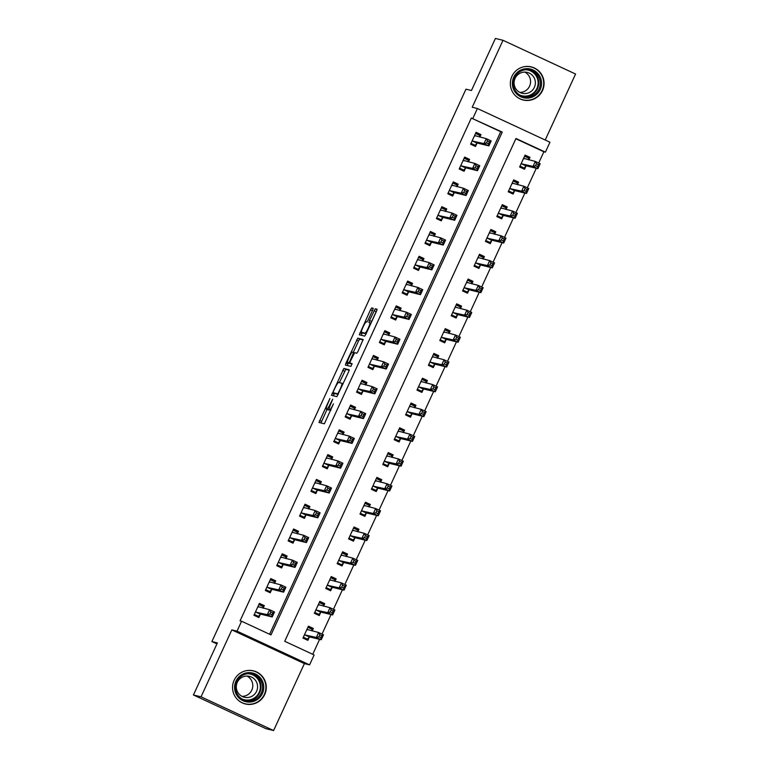 <?xml version="1.0" encoding="UTF-8"?>
<svg xmlns="http://www.w3.org/2000/svg" width="769" height="769" viewBox="0 0 769 769"><rect width="100%" height="100%" fill="white"/><g stroke="black" fill="none" stroke-linecap="round" stroke-linejoin="round"><path stroke-width="1.15" d="M329.93 398.477L318.981 422.489L324.364 423.806L333.429 403.821A6.863 0.971 -65.1 0 1 329.603 409.819L329.161 409.704A6.863 0.971 -65.1 0 1 329.132 409.694A6.863 0.971 -65.1 0 1 331.064 403.244L332.717 399.159L330.651 403.139A6.863 0.971 -65.1 0 1 326.825 409.137L326.373 409.031A6.863 0.971 -65.1 0 1 326.354 409.021A6.863 0.971 -65.1 0 1 328.286 402.562L329.93 398.477M511.914 76.342A17.033 16.86 103.7 0 0 523.17 99.999A17.033 16.86 103.7 0 0 542.501 90.559A17.033 16.86 103.7 0 0 531.244 66.893A17.033 16.86 103.7 0 0 511.914 76.342M234.122 680.305A17.033 16.86 103.7 0 0 245.378 703.962A17.033 16.86 103.7 0 0 264.709 694.522A17.033 16.86 103.7 0 0 253.453 670.856A17.033 16.86 103.7 0 0 234.122 680.305M372.6 310.301L373.205 308.292L371.687 307.917L370.495 309.792L359.315 334.784L364.708 336.101L365.9 334.227L376.474 311.253L377.079 309.234L375.243 308.782L369.524 320.49L368.918 322.509L369.831 322.73A5.739 0.807 -65.1 0 0 369.831 322.73A5.739 0.807 -65.1 0 1 368.207 328.209A5.739 0.807 -65.1 0 1 365.044 333.15L361.497 332.285A5.739 0.807 -65.1 0 1 361.478 332.275A5.739 0.807 -65.1 0 1 363.131 326.806A5.739 0.807 -65.1 0 1 366.294 321.865L366.88 322.009L368.072 320.135L372.6 310.301M472.848 118.436L477.405 108.516L549.96 142.227L545.394 152.147L515.98 138.478L284.722 641.288L314.127 654.957L309.571 664.868L237.015 631.157L241.581 621.237L270.996 634.906L502.253 132.105L471.32 118.061L240.053 620.862L241.581 621.237M193.432 694.974L201.045 696.829L273.601 730.55L265.987 728.695L193.432 694.974L217.377 642.913L211.898 641.567L465.966 89.175L471.455 90.511L495.399 38.45L503.013 40.305L472.224 107.247L477.405 108.516M273.601 730.55L304.389 663.609L231.834 629.888L201.045 696.829M231.834 629.888L237.015 631.157M343.839 368.466L331.468 395.333L336.86 396.65L348.626 371.802L349.222 369.783L343.839 368.466L345.8 369.38L339.36 382.645M348.424 362.949L347.963 363.948L346.002 363.035L357.758 338.187L363.141 339.504L358.027 351.356L356.826 353.231L354.644 352.702L350.453 361.094L349.847 363.112L352.125 363.67M346.002 363.035L345.396 365.054L350.875 366.39L352.135 363.67M545.211 140.025L575.568 74.026L503.013 40.305M269.592 634.262L500.734 131.73L471.32 118.061M263.161 608.154L264.305 605.655L259.403 603.377L253.933 615.277L258.836 617.555L260.316 614.325M274.562 583.363L275.715 580.864L270.813 578.586L265.334 590.486L270.236 592.764L271.717 589.535M285.962 558.563L287.116 556.064L282.213 553.786L276.734 565.696L281.637 567.974L283.127 564.744M297.372 533.773L298.516 531.273L293.614 528.995L288.144 540.895L293.047 543.174L294.527 539.953M308.773 508.982L309.926 506.483L305.024 504.204L299.545 516.105L304.447 518.383L305.927 515.153M320.173 484.191L321.327 481.692L316.424 479.414L310.945 491.314L315.848 493.592L317.337 490.362M331.583 459.391L332.727 456.892L327.825 454.614L322.355 466.514L327.258 468.792L328.738 465.572M342.984 434.6L344.137 432.101L339.235 429.823L333.756 441.723L338.658 444.001L340.138 440.781M354.384 409.81L355.538 407.31L350.635 405.032L345.156 416.933L350.058 419.211L351.548 415.981M365.794 385.009L366.938 382.52L362.036 380.242L356.566 392.142L361.468 394.42L362.949 391.19M377.195 360.219L378.348 357.72L373.446 355.441L367.967 367.342L372.869 369.62L374.349 366.4M388.595 335.428L389.748 332.929L384.846 330.651L379.367 342.551L384.269 344.829L385.759 341.599M400.005 310.638L401.149 308.138L396.246 305.86L390.777 317.76L395.679 320.039L397.16 316.809M411.405 285.837L412.559 283.348L407.657 281.07L402.177 292.97L407.08 295.248L408.56 292.018M422.806 261.047L423.959 258.547L419.057 256.269L413.578 268.17L418.48 270.448L419.97 267.228M434.216 236.256L435.36 233.757L430.457 231.479L424.988 243.379L429.89 245.657L431.371 242.427M445.616 211.465L446.77 208.966L441.867 206.688L436.388 218.588L441.291 220.866L442.771 217.637M457.017 186.665L458.17 184.166L453.268 181.888L447.789 193.788L452.691 196.066L454.181 192.846M468.427 161.875L469.571 159.375L464.668 157.097L459.199 168.997L464.101 171.276L465.581 168.055M479.827 137.084L480.981 134.585L476.078 132.306L470.599 144.207L475.502 146.485L476.982 143.255M312.733 654.304L319.616 639.347M322.028 634.089L331.016 614.556M333.438 609.298L342.426 589.756M344.839 584.507L353.827 564.965M356.239 559.717L365.227 540.174M367.649 534.916L376.637 515.384M379.05 510.126L388.037 490.584M390.45 485.335L399.438 465.793M401.86 460.535L410.848 441.002M413.261 435.744L422.248 416.212M424.661 410.954L433.649 391.411M436.071 386.163L445.059 366.621M447.471 361.363L456.459 341.83M458.872 336.572L467.86 317.03M470.282 311.781L479.27 292.239M481.682 286.991L490.67 267.449M493.083 262.191L502.07 242.658M504.493 237.4L513.481 217.858M515.893 212.609L524.881 193.067M527.294 187.809L536.281 168.276M538.704 163.018L543.875 151.772L515.855 138.756M312.176 630.936L313.329 628.436L308.427 626.158L302.957 638.059L307.85 640.337L309.34 637.107M323.586 606.145L324.729 603.646L319.827 601.368L314.358 613.268L319.26 615.546L320.74 612.316M334.986 581.345L336.14 578.846L331.237 576.567L325.758 588.477L330.66 590.755L332.15 587.526M346.386 556.554L347.54 554.055L342.638 551.777L337.168 563.677L342.061 565.955L343.551 562.735M357.796 531.764L358.94 529.264L354.038 526.986L348.568 538.886L353.471 541.165L354.951 537.935M369.197 506.973L370.35 504.474L365.448 502.195L359.969 514.096L364.871 516.374L366.361 513.144M380.597 482.173L381.751 479.673L376.848 477.395L371.379 489.295L376.272 491.574L377.762 488.353M392.007 457.382L393.151 454.883L388.249 452.605L382.779 464.505L387.682 466.783L389.162 463.563M403.408 432.591L404.561 430.092L399.659 427.814L394.18 439.714L399.082 441.992L400.572 438.763M414.808 407.791L415.962 405.301L411.059 403.023L405.59 414.924L410.483 417.202L411.973 413.972M426.218 383L427.362 380.501L422.46 378.223L416.99 390.123L421.893 392.401L423.373 389.181M437.619 358.21L438.772 355.711L433.87 353.432L428.391 365.333L433.293 367.611L434.783 364.381M449.019 333.419L450.173 330.92L445.27 328.642L439.801 340.542L444.693 342.82L446.183 339.59M460.429 308.619L461.573 306.12L456.671 303.842L451.201 315.751L456.104 318.03L457.584 314.8M471.83 283.828L472.983 281.329L468.081 279.051L462.602 290.951L467.504 293.229L468.994 290.009M483.23 259.038L484.383 256.538L479.481 254.26L474.012 266.161L478.904 268.439L480.394 265.209M494.64 234.247L495.784 231.748L490.882 229.47L485.412 241.37L490.314 243.648L491.795 240.418M506.04 209.447L507.194 206.948L502.292 204.669L496.812 216.57L501.715 218.848L503.205 215.628M517.441 184.656L518.594 182.157L513.692 179.879L508.213 191.779L513.115 194.057L514.605 190.837M528.851 159.865L529.995 157.366L525.092 155.088L519.623 166.988L524.525 169.267L526.006 166.037M211.898 641.567L216.925 643.903M543.875 151.772L545.394 152.147M304.389 663.609L309.571 664.868M500.734 131.73L502.253 132.105M313.329 628.436L307.975 627.129M324.729 603.646L319.385 602.338M336.14 578.846L330.785 577.548M347.54 554.055L342.186 552.748M358.94 529.264L353.596 527.957M370.35 504.474L364.996 503.166M381.751 479.673L376.397 478.376M393.151 454.883L387.807 453.575M404.561 430.092L399.207 428.785M415.962 405.301L410.608 403.994M427.362 380.501L422.018 379.204M438.772 355.711L433.418 354.403M450.173 330.92L444.818 329.613M461.573 306.12L456.228 304.822M472.983 281.329L467.629 280.022M484.383 256.538L479.029 255.231M495.784 231.748L490.439 230.44M507.194 206.948L501.84 205.65M518.594 182.157L513.24 180.85M529.995 157.366L524.65 156.059M264.305 605.655L258.961 604.347M275.715 580.864L270.361 579.557M287.116 556.064L281.762 554.766M298.516 531.273L293.172 529.966M309.926 506.483L304.572 505.175M321.327 481.692L315.972 480.385M332.727 456.892L327.383 455.594M344.137 432.101L338.783 430.794M355.538 407.31L350.183 406.003M366.938 382.52L361.593 381.213M378.348 357.72L372.994 356.422M389.748 332.929L384.394 331.622M401.149 308.138L395.804 306.831M412.559 283.348L407.205 282.04M423.959 258.547L418.605 257.24M435.36 233.757L430.015 232.449M446.77 208.966L441.416 207.659M458.17 184.166L452.816 182.868M469.571 159.375L464.226 158.068M480.981 134.585L475.627 133.277M328.286 409.915A6.863 0.971 -65.1 0 0 328.315 409.935A6.863 0.971 -65.1 0 0 328.334 409.944L326.373 409.031M329.276 409.762A6.863 0.971 -65.1 0 1 328.786 410.05L326.354 409.021M327.075 409.358L320.942 422.969M349.222 370.216L345.8 369.38M334.448 393.334L333.438 395.814M333.477 391.277L333.054 392.69L337.783 393.843L339.917 389.71A6.863 0.971 -65.1 0 0 341.849 383.25A6.863 0.971 -65.1 0 0 341.83 383.241L338.6 382.453A6.863 0.971 -65.1 0 0 334.775 388.451L333.477 391.277M335.015 393.593L333.064 392.69L335.015 393.593M338.235 394.382L335.024 393.603M353.288 352.365L358.527 340.975L356.566 340.061M363.141 339.936L359.719 339.1L358.527 340.975M352.385 352.144A5.739 0.807 -65.1 0 0 349.222 357.085A5.739 0.807 -65.1 0 0 347.569 362.555A5.739 0.807 -65.1 0 0 347.588 362.564L348.838 362.862L350.03 360.988L353.634 352.452L352.385 352.144M347.569 362.555L349.53 363.468A5.739 0.807 -65.1 0 0 349.53 363.468A5.739 0.807 -65.1 0 0 349.549 363.468L347.588 362.564M350.991 363.641L349.549 363.468M347.963 363.948L347.367 365.535M363.42 333.179A5.739 0.807 -65.1 0 0 363.439 333.188A5.739 0.807 -65.1 0 0 363.458 333.198L361.497 332.285M366.082 333.833L363.458 333.198M377.031 309.811L370.85 323.201M362.343 332.679L361.286 335.265M302.957 638.039L307.456 639.135L309.599 636.905L321.24 639.741L316.338 637.463L318.616 632.503L306.946 629.388M303.342 637.222L307.456 639.135M307.898 627.302L312.022 629.225L311.897 630.868M319.798 634.771L318.616 632.503L323.518 634.781L321.24 639.741L320.856 637.664L321.759 635.684L319.798 634.771L318.895 636.761L320.856 637.664M304.437 634.829L316.338 637.463L318.895 636.761M323.518 634.781L321.759 635.684M262.883 608.087L262.998 606.443L258.874 604.521M254.001 615.133L258.432 616.354L254.318 614.441M269.871 613.979L271.832 614.883L272.745 612.903L270.784 611.989L269.871 613.979L267.314 614.681L269.602 609.721L274.504 611.999L272.216 616.959L267.314 614.681L255.414 612.047M257.923 606.606L269.602 609.721L270.784 611.989M271.832 614.883L272.216 616.959L260.585 614.123L258.432 616.354M272.745 612.903L274.504 611.999M314.367 613.249L318.866 614.344L321.009 612.114L332.641 614.95L327.748 612.672L330.026 607.712L318.347 604.588M314.742 612.432L318.866 614.344M319.298 602.511L323.422 604.424L323.307 606.078M331.208 609.98L330.026 607.712L334.928 609.99L332.641 614.95L332.256 612.874L333.169 610.894L331.208 609.98L330.295 611.961L332.256 612.874M315.838 610.038L327.748 612.672L330.295 611.961M334.928 609.99L333.169 610.894M325.768 588.458L330.266 589.554L332.41 587.314L344.051 590.159L339.148 587.881L341.426 582.921L329.747 579.797M326.143 587.631L330.266 589.554M330.708 577.721L334.823 579.634L334.707 581.277M342.609 585.19L341.426 582.921L346.329 585.199L344.051 590.159L343.656 588.083L344.57 586.103L342.609 585.19L341.696 587.17L343.656 588.083M327.248 585.247L339.148 587.881L341.696 587.17M346.329 585.199L344.57 586.103M337.168 563.658L341.667 564.754L343.81 562.524L355.451 565.359L350.549 563.081L352.827 558.131L341.157 555.007M337.553 562.841L341.667 564.754M342.109 552.93L346.233 554.843L346.108 556.487M354.009 560.39L352.827 558.131L357.729 560.409L355.451 565.359L355.067 563.293L355.97 561.303L354.009 560.39L353.106 562.379L355.067 563.293M338.648 560.457L350.549 563.081L353.106 562.379M357.729 560.409L355.97 561.303M274.283 583.296L274.398 581.643L270.284 579.73M265.401 590.342L269.842 591.563L265.718 589.65M281.271 589.179L283.232 590.092L284.146 588.112L282.185 587.199L281.271 589.179L278.724 589.89L281.002 584.93L285.905 587.208L283.626 592.168L278.724 589.89L266.814 587.256M269.323 581.806L281.002 584.93L282.185 587.199M283.232 590.092L283.626 592.168L271.986 589.333L269.842 591.563M284.146 588.112L285.905 587.208M285.683 558.496L285.808 556.852L281.685 554.939M276.802 565.551L281.243 566.772L277.119 564.859M292.672 564.388L294.633 565.302L295.546 563.321L293.585 562.408L292.672 564.388L290.124 565.1L292.403 560.14L297.305 562.418L295.027 567.378L290.124 565.1L278.224 562.466M280.723 557.016L292.403 560.14L293.585 562.408M294.633 565.302L295.027 567.378L283.386 564.533L281.243 566.772M295.546 563.321L297.305 562.418M297.094 533.705L297.209 532.061L293.085 530.149M288.212 540.751L292.643 541.972L288.529 540.059M304.082 539.598L306.043 540.511L306.956 538.521L304.995 537.618L304.082 539.598L301.525 540.299L303.813 535.349L308.715 537.627L306.427 542.578L301.525 540.299L289.625 537.675M292.133 532.225L303.813 535.349L304.995 537.618M306.043 540.511L306.427 542.578L294.796 539.742L292.643 541.972M306.956 538.521L308.715 537.627M348.578 538.867L353.077 539.963L355.22 537.733L366.851 540.569L361.959 538.29L364.237 533.33L352.558 530.216M348.953 538.05L353.077 539.963M353.509 528.13L357.633 530.043L357.518 531.696M365.419 535.599L364.237 533.33L369.139 535.609L366.851 540.569L366.467 538.492L367.38 536.512L365.419 535.599L364.506 537.589L366.467 538.492M350.049 535.657L361.959 538.29L364.506 537.589M369.139 535.609L367.38 536.512M308.494 508.915L308.609 507.261L304.495 505.348M299.612 515.961L304.053 517.181L299.929 515.268M315.482 514.807L317.443 515.711L318.356 513.73L316.395 512.817L315.482 514.807L312.935 515.509L315.213 510.549L320.115 512.827L317.837 517.787L312.935 515.509L301.025 512.875M303.534 507.434L315.213 510.549L316.395 512.817M317.443 515.711L317.837 517.787L306.197 514.951L304.053 517.181M318.356 513.73L320.115 512.827M261.124 678.835A14.746 14.592 -76.3 0 1 257.548 699.377A14.746 14.592 -76.3 0 1 237.217 695.868A14.746 14.592 -76.3 0 1 240.784 675.326A14.746 14.592 -76.3 0 1 261.124 678.835M237.948 695.205A13.65 13.506 103.7 0 0 260.172 694.965A13.65 13.506 103.7 0 0 252.251 674.057A13.65 13.506 103.7 0 0 237.948 695.205M247.012 676.066A10.747 10.641 -76.3 0 1 242.052 696.378M255.644 680.594A10.747 10.641 -76.3 0 1 244.388 697.252A10.747 10.641 -76.3 0 1 238.15 680.776A10.747 10.641 -76.3 0 1 255.644 680.594M238.621 700.549A16.928 16.755 103.7 0 0 262.892 677.566A16.928 16.755 103.7 0 0 245.888 670.779M513.721 77.236A14.746 14.592 -76.3 0 1 533.119 69.998A14.746 14.592 -76.3 0 1 540.194 89.54A14.746 14.592 -76.3 0 1 520.805 96.779A14.746 14.592 -76.3 0 1 513.721 77.236M539.059 89.05A13.65 13.506 103.7 0 0 530.043 70.094A13.65 13.506 103.7 0 0 514.557 77.659A13.65 13.506 103.7 0 0 523.574 96.615A13.65 13.506 103.7 0 0 539.059 89.05M524.804 72.103A10.747 10.641 -76.3 0 1 519.854 92.415M515.076 78.361A10.747 10.641 -76.3 0 1 527.274 72.401A10.747 10.641 -76.3 0 1 534.378 87.33A10.747 10.641 -76.3 0 1 522.18 93.289A10.747 10.641 -76.3 0 1 515.076 78.361M516.422 96.586A16.928 16.755 103.7 0 0 542.155 90.454A16.928 16.755 103.7 0 0 523.679 66.816M359.979 514.077L364.477 515.172L366.621 512.933L378.261 515.778L373.359 513.5L375.637 508.54L363.958 505.416M360.353 513.259L364.477 515.172M364.919 503.339L369.033 505.252L368.918 506.896M376.82 510.808L375.637 508.54L380.54 510.818L378.261 515.778L377.867 513.702L378.781 511.721L376.82 510.808L375.906 512.788L377.867 513.702M361.459 510.866L373.359 513.5L375.906 512.788M380.54 510.818L378.781 511.721M371.379 489.276L375.878 490.382L378.021 488.142L389.662 490.987L384.76 488.709L387.038 483.749L375.368 480.625M371.763 488.459L375.878 490.382M376.32 478.549L380.444 480.462L380.319 482.105M388.22 486.018L387.038 483.749L391.94 486.027L389.662 490.987L389.277 488.911L390.181 486.921L388.22 486.018L387.316 487.998L389.277 488.911M372.859 486.075L384.76 488.709L387.316 487.998M391.94 486.027L390.181 486.921M382.789 464.486L387.288 465.581L389.431 463.351L401.062 466.187L396.17 463.909L398.448 458.958L386.769 455.834M383.164 463.669L387.288 465.581M387.72 453.748L391.844 455.671L391.729 457.315M399.63 461.217L398.448 458.958L403.35 461.227L401.062 466.187L400.678 464.12L401.591 462.131L399.63 461.217L398.717 463.207L400.678 464.12M384.26 461.285L396.17 463.909L398.717 463.207M403.35 461.227L401.591 462.131M394.189 439.695L398.688 440.791L400.832 438.561L412.472 441.396L407.57 439.118L409.848 434.158L398.169 431.044M394.564 438.878L398.688 440.791M399.13 428.958L403.244 430.871L403.129 432.524M411.031 436.427L409.848 434.158L414.751 436.436L412.472 441.396L412.078 439.32L412.991 437.34L411.031 436.427L410.117 438.407L412.078 439.32M395.67 436.484L407.57 439.118L410.117 438.407M414.751 436.436L412.991 437.34M405.59 414.904L410.088 416L412.232 413.76L423.873 416.606L418.97 414.328L421.249 409.368L409.579 406.243M405.974 414.087L410.088 416M410.531 404.167L414.654 406.08L414.529 407.724M422.431 411.636L421.249 409.368L426.151 411.646L423.873 416.606L423.488 414.529L424.392 412.549L422.431 411.636L421.527 413.616L423.488 414.529M407.07 411.694L418.97 414.328L421.527 413.616M426.151 411.646L424.392 412.549M319.894 484.124L320.019 482.471L315.896 480.558M311.012 491.17L315.453 492.391L311.33 490.478M326.883 490.007L328.844 490.92L329.757 488.94L327.796 488.027L326.883 490.007L324.335 490.718L326.614 485.758L331.516 488.036L329.238 492.996L324.335 490.718L312.435 488.084M314.934 482.634L326.614 485.758L327.796 488.027M328.844 490.92L329.238 492.996L317.597 490.151L315.453 492.391M329.757 488.94L331.516 488.036M331.304 459.324L331.42 457.68L327.296 455.767M322.422 466.379L326.854 467.6L322.74 465.678M338.293 465.216L340.254 466.129L341.167 464.14L339.206 463.236L338.293 465.216L335.736 465.927L338.024 460.967L342.926 463.246L340.638 468.206L335.736 465.927L323.836 463.294M326.344 457.843L338.024 460.967L339.206 463.236M340.254 466.129L340.638 468.206L329.007 465.36L326.854 467.6M341.167 464.14L342.926 463.246M342.705 434.533L342.82 432.889L338.706 430.967M333.823 441.579L338.264 442.8L334.14 440.887M349.693 440.426L351.654 441.339L352.567 439.349L350.606 438.436L349.693 440.426L347.146 441.127L349.424 436.177L354.326 438.455L352.048 443.405L347.146 441.127L335.236 438.503M337.745 433.053L349.424 436.177L350.606 438.436M351.654 441.339L352.048 443.405L340.407 440.57L338.264 442.8M352.567 439.349L354.326 438.455M354.105 409.742L354.23 408.089L350.106 406.176M345.223 416.788L349.664 418.009L345.541 416.096M361.094 415.635L363.055 416.538L363.968 414.558L362.007 413.645L361.094 415.635L358.546 416.337L360.824 411.377L365.727 413.655L363.449 418.615L358.546 416.337L346.646 413.703M349.145 408.262L360.824 411.377L362.007 413.645M363.055 416.538L363.449 418.615L351.808 415.779L349.664 418.009M363.968 414.558L365.727 413.655M365.515 384.942L365.631 383.298L361.507 381.386M356.633 391.998L361.065 393.219L356.951 391.306M372.504 390.835L374.465 391.748L375.378 389.768L373.417 388.854L372.504 390.835L369.947 391.546L372.234 386.586L377.137 388.864L374.849 393.824L369.947 391.546L358.046 388.912M360.555 383.462L372.234 386.586L373.417 388.854M374.465 391.748L374.849 393.824L363.218 390.979L361.065 393.219M375.378 389.768L377.137 388.864M417 390.104L421.499 391.21L423.642 388.97L435.273 391.815L430.371 389.537L432.659 384.577L420.979 381.453M417.375 389.287L421.499 391.21M421.931 379.377L426.055 381.289L425.939 382.933M433.841 386.845L432.659 384.577L437.561 386.855L435.273 391.815L434.889 389.739L435.802 387.749L433.841 386.845L432.928 388.826L434.889 389.739M418.471 386.903L430.371 389.537L432.928 388.826M437.561 386.855L435.802 387.749M376.916 360.152L377.031 358.508L372.917 356.595M368.034 367.197L372.475 368.428L368.351 366.505M383.904 366.044L385.865 366.957L386.778 364.967L384.817 364.064L383.904 366.044L381.357 366.755L383.635 361.795L388.537 364.073L386.259 369.033L381.357 366.755L369.447 364.122M371.956 358.671L383.635 361.795L384.817 364.064M385.865 366.957L386.259 369.033L374.618 366.188L372.475 368.428M386.778 364.967L388.537 364.073M428.4 365.313L432.899 366.409L435.043 364.179L446.683 367.015L441.781 364.737L444.059 359.777L432.38 356.662M428.775 364.496L432.899 366.409M433.341 354.576L437.455 356.499L437.34 358.143M445.241 362.045L444.059 359.777L448.961 362.055L446.683 367.015L446.289 364.939L447.202 362.958L445.241 362.045L444.328 364.035L446.289 364.939M429.881 362.103L441.781 364.737L444.328 364.035M448.961 362.055L447.202 362.958M388.316 335.361L388.441 333.717L384.317 331.795M379.434 342.407L383.875 343.628L379.751 341.715M395.304 341.253L397.265 342.157L398.179 340.177L396.218 339.264L395.304 341.253L392.757 341.955L395.035 336.995L399.938 339.273L397.66 344.233L392.757 341.955L380.857 339.321M383.356 333.881L395.035 336.995L396.218 339.264M397.265 342.157L397.66 344.233L386.019 341.398L383.875 343.628M398.179 340.177L399.938 339.273M439.801 340.523L444.299 341.619L446.443 339.389L458.084 342.224L453.181 339.946L455.459 334.986L443.79 331.862M440.185 339.706L444.299 341.619M444.742 329.786L448.865 331.699L448.74 333.352M456.642 337.255L455.459 334.986L460.362 337.264L458.084 342.224L457.699 340.148L458.603 338.168L456.642 337.255L455.738 339.235L457.699 340.148M441.281 337.312L453.181 339.946L455.738 339.235M460.362 337.264L458.603 338.168M399.726 310.57L399.842 308.917L395.718 307.004M390.844 317.616L395.276 318.837L391.161 316.924M406.714 316.453L408.675 317.366L409.589 315.386L407.628 314.473L406.714 316.453L404.158 317.164L406.445 312.204L411.348 314.483L409.06 319.443L404.158 317.164L392.257 314.531M394.766 309.08L406.445 312.204L407.628 314.473M408.675 317.366L409.06 319.443L397.429 316.607L395.276 318.837M409.589 315.386L411.348 314.483M451.211 315.732L455.709 316.828L457.853 314.588L469.484 317.434L464.582 315.155L466.87 310.195L455.19 307.071M451.586 314.915L455.709 316.828M456.142 304.995L460.266 306.908L460.15 308.552M468.052 312.464L466.87 310.195L471.772 312.474L469.484 317.434L469.1 315.357L470.013 313.377L468.052 312.464L467.139 314.444L469.1 315.357M452.681 312.522L464.582 315.155L467.139 314.444M471.772 312.474L470.013 313.377M411.127 285.77L411.242 284.126L407.128 282.213M402.245 292.826L406.686 294.046L402.562 292.133M418.115 291.662L420.076 292.576L420.989 290.595L419.028 289.682L418.115 291.662L415.568 292.374L417.846 287.414L422.748 289.692L420.47 294.652L415.568 292.374L403.658 289.74M406.167 284.29L417.846 287.414L419.028 289.682M420.076 292.576L420.47 294.652L408.829 291.807L406.686 294.046M420.989 290.595L422.748 289.692M462.611 290.932L467.11 292.028L469.253 289.798L480.894 292.633L475.992 290.355L478.27 285.405L466.591 282.281M462.986 290.115L467.11 292.028M467.552 280.204L471.666 282.117L471.551 283.761M479.452 287.673L478.27 285.405L483.172 287.683L480.894 292.633L480.5 290.567L481.413 288.577L479.452 287.673L478.539 289.653L480.5 290.567M464.092 287.731L475.992 290.355L478.539 289.653M483.172 287.683L481.413 288.577M422.527 260.979L422.652 259.336L418.528 257.423M413.645 268.025L418.086 269.246L413.962 267.333M429.515 266.872L431.476 267.785L432.389 265.795L430.429 264.892L429.515 266.872L426.968 267.574L429.246 262.623L434.149 264.901L431.87 269.852L426.968 267.574L415.068 264.949M417.567 259.499L429.246 262.623L430.429 264.892M431.476 267.785L431.87 269.852L420.23 267.016L418.086 269.246M432.389 265.795L434.149 264.901M474.012 266.141L478.51 267.237L480.654 265.007L492.295 267.843L487.392 265.565L489.67 260.604L478.001 257.49M474.396 265.324L478.51 267.237M478.952 255.404L483.076 257.317L482.951 258.97M490.853 262.873L489.67 260.604L494.573 262.883L492.295 267.843L491.91 265.766L492.814 263.786L490.853 262.873L489.949 264.863L491.91 265.766M475.492 262.931L487.392 265.565L489.949 264.863M494.573 262.883L492.814 263.786M433.937 236.189L434.052 234.535L429.929 232.623M425.055 243.235L429.487 244.455L425.372 242.543M440.925 242.081L442.886 242.985L443.8 241.005L441.839 240.091L440.925 242.081L438.368 242.783L440.656 237.823L445.559 240.101L443.271 245.061L438.368 242.783L426.468 240.149M428.977 234.708L440.656 237.823L441.839 240.091M442.886 242.985L443.271 245.061L431.64 242.225L429.487 244.455M443.8 241.005L445.559 240.101M445.338 211.398L445.453 209.745L441.339 207.832M436.456 218.444L440.897 219.665L436.773 217.752M452.326 217.281L454.287 218.194L455.2 216.214L453.239 215.301L452.326 217.281L449.778 217.992L452.057 213.032L456.959 215.31L454.681 220.27L449.778 217.992L437.869 215.358M440.377 209.908L452.057 213.032L453.239 215.301M454.287 218.194L454.681 220.27L443.04 217.435L440.897 219.665M455.2 216.214L456.959 215.31M485.422 241.351L489.92 242.446L492.064 240.207L503.695 243.052L498.793 240.774L501.08 235.814L489.401 232.69M485.797 240.534L489.92 242.446M490.353 230.613L494.477 232.526L494.361 234.18M502.263 238.082L501.08 235.814L505.983 238.092L503.695 243.052L503.311 240.976L504.224 238.996L502.263 238.082L501.35 240.063L503.311 240.976M486.892 238.14L498.793 240.774L501.35 240.063M505.983 238.092L504.224 238.996M496.822 216.55L501.321 217.656L503.464 215.416L515.105 218.261L510.203 215.983L512.481 211.023L500.802 207.899M497.197 215.733L501.321 217.656M501.763 205.823L505.877 207.736L505.762 209.379M513.663 213.292L512.481 211.023L517.383 213.301L515.105 218.261L514.711 216.185L515.624 214.205L513.663 213.292L512.75 215.272L514.711 216.185M498.302 213.349L510.203 215.983L512.75 215.272M517.383 213.301L515.624 214.205M456.738 186.598L456.863 184.954L452.739 183.041M447.856 193.653L452.297 194.874L448.173 192.952M463.726 192.49L465.687 193.404L466.6 191.423L464.639 190.51L463.726 192.49L461.179 193.202L463.457 188.242L468.359 190.52L466.081 195.48L461.179 193.202L449.279 190.568M451.778 185.118L463.457 188.242L464.639 190.51M465.687 193.404L466.081 195.48L454.441 192.635L452.297 194.874M466.6 191.423L468.359 190.52M508.222 191.76L512.721 192.856L514.865 190.625L526.505 193.461L521.603 191.183L523.881 186.233L512.212 183.109M508.607 190.943L512.721 192.856M513.163 181.023L517.287 182.945L517.162 184.589M525.064 188.492L523.881 186.233L528.784 188.511L526.505 193.461L526.121 191.394L527.025 189.405L525.064 188.492L524.16 190.481L526.121 191.394M509.703 188.559L521.603 191.183L524.16 190.481M528.784 188.511L527.025 189.405M468.148 161.807L468.263 160.163L464.14 158.241M459.266 168.853L463.697 170.074L459.583 168.161M475.136 167.7L477.097 168.613L478.01 166.623L476.049 165.71L475.136 167.7L472.579 168.401L474.867 163.451L479.769 165.729L477.482 170.68L472.579 168.401L460.679 165.777M463.188 160.327L474.867 163.451L476.049 165.71M477.097 168.613L477.482 170.68L465.851 167.844L463.697 170.074M478.01 166.623L479.769 165.729M519.633 166.969L524.131 168.065L526.275 165.835L537.906 168.671L533.004 166.392L535.291 161.432L523.612 158.318M520.007 166.152L524.131 168.065M524.564 156.232L528.688 158.145L528.572 159.798M536.474 163.701L535.291 161.432L540.194 163.71L537.906 168.671L537.521 166.594L538.435 164.614L536.474 163.701L535.56 165.691L537.521 166.594M521.103 163.759L533.004 166.392L535.56 165.691M540.194 163.71L538.435 164.614M479.548 137.017L479.664 135.363L475.55 133.45M470.666 144.063L475.107 145.283L470.984 143.37M486.537 142.909L488.498 143.813L489.411 141.832L487.45 140.919L486.537 142.909L483.989 143.611L486.268 138.651L491.17 140.929L488.892 145.889L483.989 143.611L472.079 140.977M474.588 135.536L486.268 138.651L487.45 140.919M488.498 143.813L488.892 145.889L477.251 143.053L475.107 145.283M489.411 141.832L491.17 140.929M328.786 410.05L326.825 409.137M330.862 410.406L329.603 409.819M321.548 421.383L319.587 420.47M334.034 394.228L332.073 393.315M344.599 371.254L342.638 370.341M338.36 394.103L337.783 393.843M343.089 383.827L341.878 383.26L343.089 383.827M359.719 339.1L357.758 338.187M350.799 363.775L348.838 362.862M354.451 352.827L353.644 352.452L354.451 352.827M366.159 333.669L365.044 333.15M371.485 321.404L369.524 320.49M376.012 311.57L374.051 310.657M377.07 309.638L375.243 308.782M361.882 333.679L359.921 332.766M372.427 310.686L370.495 309.792M373.215 308.629L371.687 307.917M309.426 637.02L304.524 634.742M309.599 636.905L304.697 634.627M307.658 629.83L306.937 629.494M257.913 606.712L258.634 607.049M255.683 611.845L260.585 614.123M255.5 611.961L260.403 614.239M320.827 612.23L315.924 609.952M321.009 612.114L316.107 609.836M319.058 605.04L318.337 604.703M332.227 587.429L327.325 585.151M332.41 587.314L327.507 585.036M330.468 580.249L329.738 579.913M343.637 562.639L338.735 560.361M343.81 562.524L338.908 560.245M341.869 555.449L341.148 555.112M269.313 581.922L270.044 582.258M267.083 587.055L271.986 589.333M266.901 587.17L271.803 589.448M280.723 557.131L281.444 557.467M278.484 562.254L283.386 564.533M278.311 562.37L283.213 564.648M292.124 532.331L292.845 532.667M289.894 537.464L294.796 539.742M289.711 537.579L294.614 539.857M355.038 537.848L350.135 535.57M355.22 537.733L350.318 535.455M353.269 530.658L352.548 530.322M303.524 507.54L304.255 507.876M301.294 512.673L306.197 514.951M301.112 512.788L306.014 515.067M251.453 673.884A13.65 13.506 -76.3 0 1 258.807 694.234A13.65 13.506 -76.3 0 1 244.994 700.357M241.87 698.934A13.198 13.063 103.7 0 0 257.98 679.258A13.198 13.063 103.7 0 0 248.022 673.711M529.245 69.921A13.65 13.506 -76.3 0 1 537.473 88.656A13.65 13.506 -76.3 0 1 522.785 96.394M519.661 94.972A13.198 13.063 103.7 0 0 536.925 88.435A13.198 13.063 103.7 0 0 525.823 69.748M366.438 513.058L361.536 510.779M366.621 512.933L361.718 510.654M364.679 505.867L363.948 505.531M377.848 488.257L372.946 485.979M378.021 488.142L373.119 485.864M376.079 481.067L375.359 480.74M389.249 463.467L384.346 461.189M389.431 463.351L384.529 461.073M387.48 456.277L386.759 455.94M400.649 438.676L395.747 436.398M400.832 438.561L395.929 436.283M398.89 431.486L398.159 431.149M412.059 413.876L407.157 411.598M412.232 413.76L407.33 411.482M410.29 406.695L409.569 406.359M314.934 482.749L315.655 483.086M312.695 487.873L317.597 490.151M312.522 487.998L317.424 490.276M326.335 457.959L327.056 458.286M324.105 463.082L329.007 465.36M323.922 463.198L328.824 465.476M337.735 433.158L338.466 433.495M335.505 438.292L340.407 440.57M335.322 438.407L340.225 440.685M349.145 408.368L349.866 408.704M346.906 413.501L351.808 415.779M346.732 413.616L351.635 415.894M360.546 383.577L361.267 383.914M358.316 388.701L363.218 390.979M358.133 388.816L363.035 391.094M423.459 389.085L418.557 386.807M423.642 388.97L418.74 386.692M421.691 381.895L420.97 381.559M371.946 358.777L372.667 359.113M369.716 363.91L374.618 366.188M369.533 364.025L374.436 366.304M434.86 364.295L429.958 362.016M435.043 364.179L430.14 361.901M433.101 357.104L432.37 356.768M383.356 333.986L384.077 334.323M381.116 339.119L386.019 341.398M380.943 339.235L385.846 341.513M446.27 339.504L441.368 337.226M446.443 339.389L441.541 337.11M444.501 332.314L443.78 331.977M394.757 309.196L395.477 309.532M392.526 314.329L397.429 316.607M392.344 314.444L397.246 316.722M457.67 314.704L452.768 312.425M457.853 314.588L452.951 312.31M455.902 307.523L455.181 307.187M406.157 284.405L406.878 284.741M403.927 289.529L408.829 291.807M403.744 289.644L408.647 291.922M469.071 289.913L464.168 287.635M469.253 289.798L464.351 287.519M467.312 282.723L466.581 282.386M417.567 259.605L418.288 259.941M415.327 264.738L420.23 267.016M415.154 264.853L420.057 267.131M480.481 265.122L475.578 262.844M480.654 265.007L475.751 262.729M478.712 257.932L477.991 257.596M428.967 234.814L429.688 235.151M426.737 239.947L431.64 242.225M426.555 240.063L431.457 242.341M440.368 210.024L441.089 210.36M438.138 215.157L443.04 217.435M437.955 215.272L442.857 217.55M491.881 240.332L486.979 238.054M492.064 240.207L487.162 237.929M490.113 233.142L489.392 232.805M503.282 215.531L498.379 213.253M503.464 215.416L498.562 213.138M501.523 208.351L500.792 208.015M451.778 185.233L452.499 185.569M449.538 190.356L454.441 192.635M449.365 190.472L454.268 192.75M514.692 190.741L509.789 188.463M514.865 190.625L509.962 188.347M512.923 183.551L512.202 183.214M463.178 160.433L463.899 160.769M460.948 165.566L465.851 167.844M460.766 165.681L465.668 167.959M526.092 165.95L521.19 163.672M526.275 165.835L521.372 163.557M524.323 158.76L523.602 158.424M474.579 135.642L475.3 135.978M472.349 140.775L477.251 143.053M472.166 140.89L477.068 143.169M363.439 333.188L361.478 332.275M253.184 670.904L251.569 670.52M245.157 703.798L243.552 703.404M522.949 99.835L521.344 99.441M530.975 66.941L529.36 66.547"/></g></svg>
